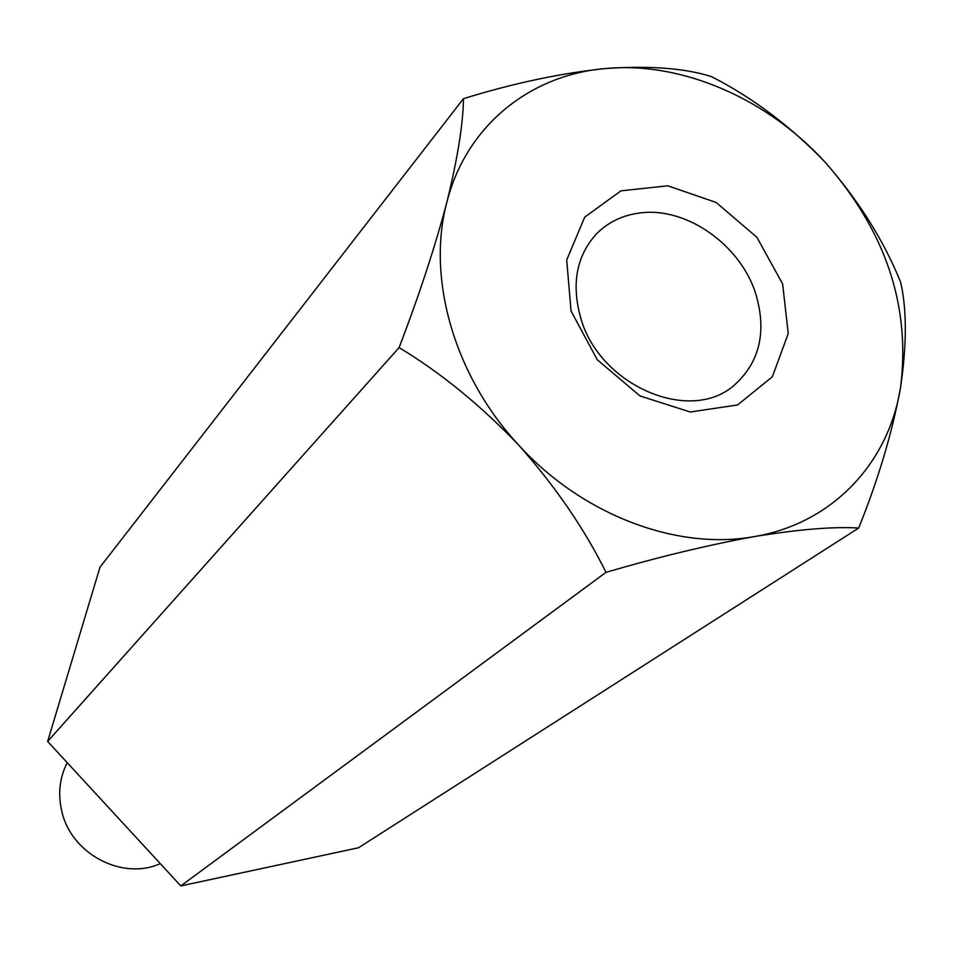 <?xml version="1.0" encoding="UTF-8"?>
<svg xmlns="http://www.w3.org/2000/svg" width="953" height="953" viewBox="0 0 953 953"><rect width="100%" height="100%" fill="white"/><g stroke="black" fill="none" stroke-linecap="round" stroke-linejoin="round"><path stroke-width="1.43" d="M180.82 885.921L358.495 847.765L858.677 528.033C878.213 479.657 892.151 432.924 900.49 387.823C888.47 463.325 832.338 523.459 754.466 536.551C708.329 544.961 658.845 556.886 606.013 572.324L180.82 885.921L47.65 741.434L399.093 347.607C440.62 372.635 480.515 405.168 518.789 445.206C555.158 486.125 584.237 528.486 606.013 572.324M858.677 528.033C833.565 526.497 798.828 529.332 754.466 536.551C677.226 550.786 582.295 515.073 518.789 445.206C454.39 376.173 426.456 278.431 446.838 202.381C434.818 247.589 418.903 295.99 399.093 347.607M900.621 282.148C883.562 240.12 858.355 200.106 825.024 162.105C790.382 126.082 752.548 97.599 711.522 76.633C685.243 68.271 650.256 65.543 606.584 68.437C682.634 61.623 767.189 98.755 825.024 162.105C885.802 231.102 910.949 306.342 900.49 387.823C906.887 344.712 906.922 309.487 900.621 282.148M463.468 98.671C463.146 123.854 457.607 158.424 446.838 202.381C466.112 125.605 530.487 74.346 606.584 68.437C561.4 73.047 513.703 83.125 463.468 98.671L99.982 567.214L47.65 741.434M571.061 311.023L566.713 259.978L584.725 217.129L620.927 190.85L667.779 185.799L716.144 202.453L756.944 237.357L782.627 283.946L788.238 333.562L772.359 376.78L737.539 404.965L690.27 412.006L640.023 395.948L597.281 359.781L571.061 311.023M160.259 863.621C122.318 880.917 70.951 853.805 61.766 811.11C57.799 793.909 59.61 777.755 67.186 762.626M755.979 294.489C740.981 245.314 686.815 206.813 640.44 212.912C622.94 214.997 608.3 221.978 596.507 233.854C576.636 255.738 571.3 283.517 580.508 317.182C598.865 385.429 690.282 424.752 734.453 385.012C759.624 362.307 766.808 332.132 755.979 294.489"/></g></svg>
